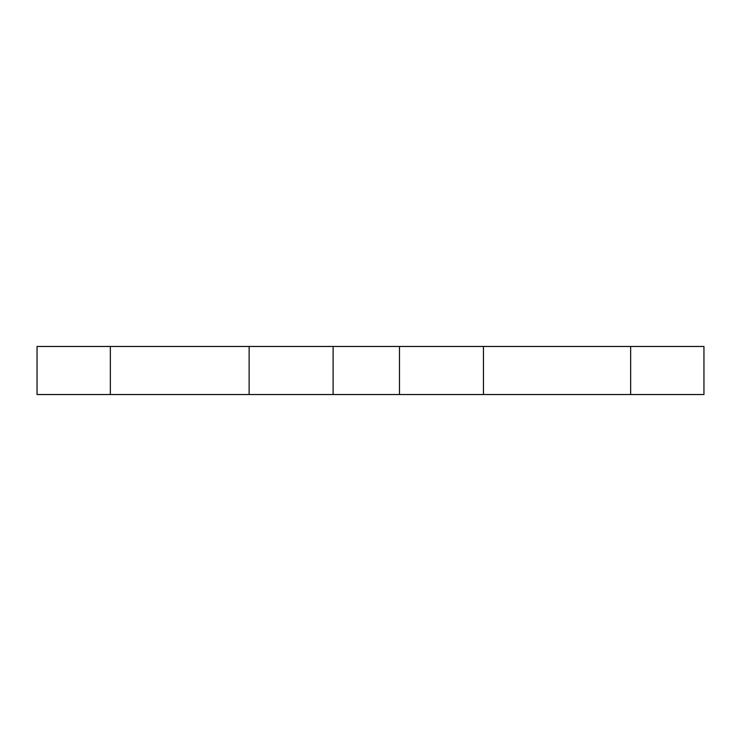 <?xml version="1.0" encoding="UTF-8"?>
<svg xmlns="http://www.w3.org/2000/svg" width="741" height="741" viewBox="0 0 741 741"><rect width="100%" height="100%" fill="white"/><g stroke="black" fill="none" stroke-linecap="round" stroke-linejoin="round"><path stroke-width="1.11" d="M703.95 394.536L37.05 394.536L37.05 346.464L703.95 346.464L703.95 394.536M630.647 394.536L630.647 346.464M483.456 394.536L483.456 346.464M399.482 394.536L399.482 346.464M333.107 394.536L333.107 346.464M249.133 394.536L249.133 346.464M110.353 394.536L110.353 346.464"/></g></svg>
